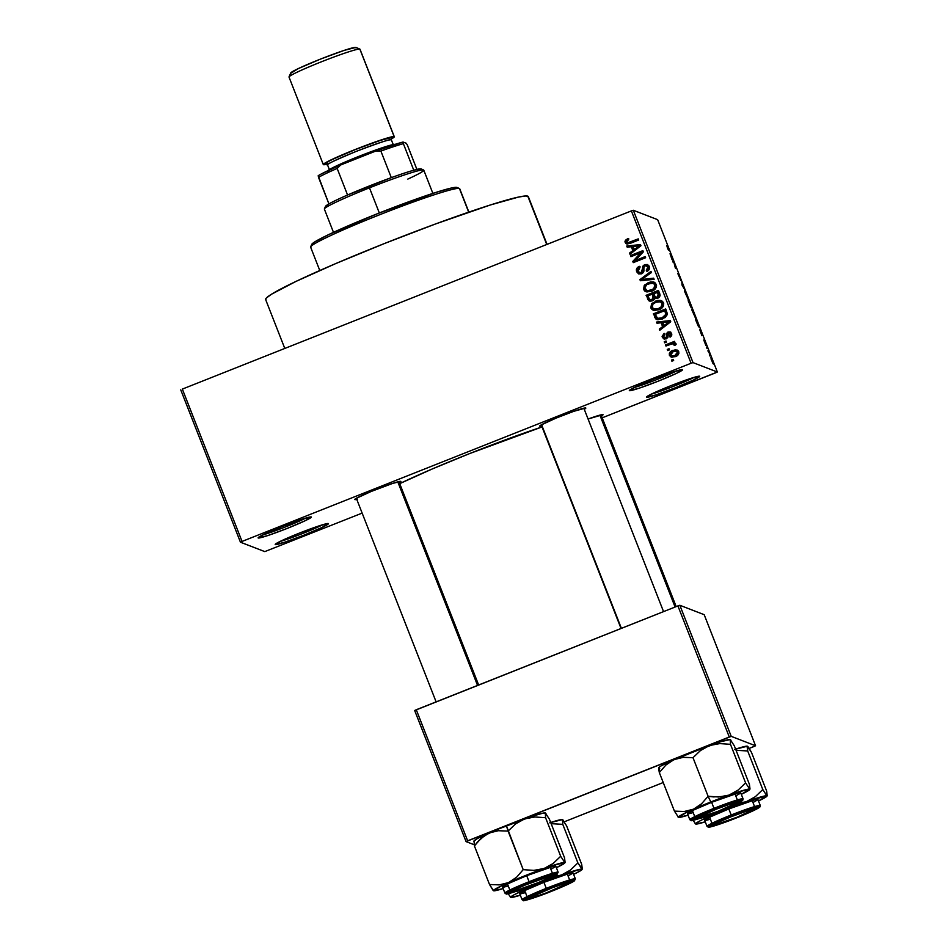 <?xml version="1.0" encoding="UTF-8"?>
<svg xmlns="http://www.w3.org/2000/svg" width="948" height="948" viewBox="0 0 948 948"><rect width="100%" height="100%" fill="white"/><g stroke="black" fill="none" stroke-linecap="round" stroke-linejoin="round"><path stroke-width="1.42" d="M275.311 544.59A28.594 1.789 -21.4 0 1 275.216 544.377A28.594 1.789 -21.4 0 1 301.097 532.432A28.594 1.789 -21.4 0 1 328.34 523.545L322.32 527.301L304.296 535.028L284.827 542.185L275.311 544.59L281.331 540.834L299.367 533.12L318.836 525.962L328.34 523.545A28.594 1.789 -21.4 0 1 328.364 523.557A28.594 1.789 -21.4 0 1 304.225 535.051A28.594 1.789 -21.4 0 1 275.311 544.59L275.572 543.998L275.311 544.59M646.548 397.271A28.594 1.789 -21.4 0 1 646.453 397.058A28.594 1.789 -21.4 0 1 672.345 385.113A28.594 1.789 -21.4 0 1 699.588 376.226L693.569 379.982L675.533 387.696L656.063 394.866L646.548 397.271L652.58 393.515L670.603 385.8L690.073 378.631L699.588 376.226A28.594 1.789 -21.4 0 1 699.6 376.226A28.594 1.789 -21.4 0 1 675.462 387.732A28.594 1.789 -21.4 0 1 646.548 397.271L646.809 396.667L646.548 397.271M629.448 390.671A28.594 1.789 -21.4 0 1 629.354 390.446A28.594 1.789 -21.4 0 1 655.246 378.501A28.594 1.789 -21.4 0 1 682.489 369.613L676.457 373.37L658.433 381.096L638.964 388.253L629.448 390.671L635.468 386.914L653.504 379.188L672.973 372.031L682.489 369.613A28.594 1.789 -21.4 0 1 682.501 369.625A28.594 1.789 -21.4 0 1 658.362 381.12A28.594 1.789 -21.4 0 1 629.448 390.671L629.709 390.066L629.448 390.671M258.212 537.99A28.594 1.789 -21.4 0 1 258.117 537.777A28.594 1.789 -21.4 0 1 283.997 525.832A28.594 1.789 -21.4 0 1 311.24 516.944L305.22 520.701L287.197 528.415L267.715 535.584L258.212 537.99L264.231 534.234L282.255 526.507L301.737 519.35L311.24 516.944A28.594 1.789 -21.4 0 1 311.252 516.944A28.594 1.789 -21.4 0 1 287.126 528.451A28.594 1.789 -21.4 0 1 258.212 537.99L258.472 537.386L258.212 537.99M541.675 425.996A24.778 1.552 -21.4 0 1 539.768 426.209A24.778 1.552 -21.4 0 1 539.696 426.031A24.778 1.552 -21.4 0 1 562.128 415.674A24.778 1.552 -21.4 0 1 585.734 407.972L584.276 409.299A24.778 1.552 -21.4 0 0 585.745 407.984A24.778 1.552 -21.4 0 1 585.745 407.984L573.741 411.337L556.18 418.068L540.704 425.202L539.768 426.209L542.339 425.842M588.08 419.016A24.778 1.552 -21.4 0 1 602.94 414.62L601.47 415.947A24.778 1.552 -21.4 0 0 602.952 414.62A24.778 1.552 -21.4 0 1 602.952 414.62L588.08 419.016M356.756 499.383A24.778 1.552 -21.4 0 1 354.86 499.596A24.778 1.552 -21.4 0 1 354.777 499.406A24.778 1.552 -21.4 0 1 377.209 489.05A24.778 1.552 -21.4 0 1 400.826 481.359L399.357 482.686A24.778 1.552 -21.4 0 0 400.838 481.359A24.778 1.552 -21.4 0 1 400.838 481.359L392.579 483.444L371.261 491.443L355.796 498.589L354.86 499.596L357.432 499.217M646.749 290.515L644.83 287.588L646.951 284.53L652.011 283.037L654.073 283.867L655.021 285.941L654.464 287.789L652.591 289.448L647.401 290.763L651.869 290.372L654.476 288.784L653.824 288.536L654.476 288.784L655.495 285.229L654.831 284.981L653.824 288.536L650.802 290.278L646.915 290.574L645.019 288.844C644.723 286.308 645.872 284.613 648.479 283.76L653.101 283.286L655.495 285.229L655.115 288.038L652.224 290.218M547.043 244.371L528.32 196.603A141.074 8.84 158.6 0 0 527.799 196.165L546.735 244.489L527.799 196.165A141.074 8.84 158.6 0 0 389.284 241.61A141.074 8.84 158.6 0 0 265.641 299.556L284.791 348.437M715.74 372.777L602.205 417.831L717.352 372.007L657.639 219.663L633.311 210.266L693.012 362.61L717.352 372.007L693.012 362.61L691.08 363.25L242.048 541.438L182.348 389.095L631.38 210.906L691.08 363.25L242.048 541.438L240.448 542.209L264.788 551.606L362.136 513.105L264.788 551.606L240.448 542.209L180.748 389.865L240.448 542.209L242.048 541.438L182.348 389.095L631.38 210.906L691.08 363.25L693.012 362.61L633.311 210.266L631.38 210.906L633.311 210.266L657.639 219.663L717.352 372.007L715.74 372.777M671.445 357.147L669.418 355.37L672.061 357.266L677.654 355.31L678.886 353.308L678.33 350.938L675.474 349.765L671.338 351.127L669.288 353.711L670.082 355.63C669.762 353.118 670.911 351.459 673.507 350.642L672.855 350.381C670.248 351.198 669.11 352.869 669.418 355.37L671.113 357.041L675.403 356.626C677.962 355.796 679.076 354.149 678.744 351.672L677.062 350.013L672.855 350.381L677.37 350.156M675.64 343.757L673.518 343.046L674.952 342.477L674.514 341.351L665.508 344.918L665.958 346.044L672.535 343.686L673.803 344.017L674.17 345.214L675.58 345.025L675.486 343.496L673.518 343.046L674.952 342.477L674.514 341.351L665.508 344.918L665.958 346.044L672.535 343.686L674.17 345.214L675.58 345.025L675.059 343.2M665.638 337.808L667.001 337.441L665.2 338.081L666.29 338.057L663.647 336.836L664.749 334.431L664.145 333.376L662.332 337.263L664.524 339.1L667.807 337.725L668.482 333.163L670.355 334.075L669.478 336.09L670.082 337.156L671.658 335.675L671.788 334.051L670.2 331.942L667.558 332.262L666.432 333.862L666.337 337.192L665.022 337.926L663.541 336.481L664.749 334.431L664.145 333.376L662.107 336.398L662.984 337.524L664.797 333.625M654.63 317.142L655.909 319.026L658.054 319.772L665.105 317.592L667.392 314.428L665.709 308.93L653.326 313.847L656.727 319.488L662.557 318.931L667.416 313.966L665.709 308.93L653.326 313.847L665.875 309.38L653.99 314.096L654.63 317.142M649.629 301.085L647.448 298.81L648.728 300.682L650.932 301.18L654.049 299.781L654.855 298.063L657.154 298.478L659.524 297.068L660.14 295.207L658.445 290.408L646.074 295.326L649.273 300.966L652.425 300.8L655.376 298.336M640.35 280.727L654.12 279.352L653.658 278.167L641.559 279.53L651.442 272.538L650.992 271.365L639.924 279.624L640.35 280.727L654.12 279.352L653.658 278.167L641.559 279.53L651.442 272.538L650.992 271.365L639.924 279.624L640.35 280.727M630.93 256.671L640.836 252.749L632.79 261.423L633.264 262.632L645.635 257.726L645.197 256.588L635.279 260.534L643.337 251.836L642.863 250.639L630.491 255.545L630.93 256.671L640.836 252.749L632.79 261.423L633.264 262.632L645.635 257.726L645.197 256.588L635.279 260.534L643.337 251.836L642.863 250.639L630.491 255.545L630.93 256.671M626.865 243.956L625.159 242.427L626.521 243.849L630.29 243.34L638.691 240.01L638.253 238.884L628.69 243.008L630.408 242.51L628.69 243.008L626.628 241.906L628.666 239.524L628.062 238.458L624.969 241.349L625.751 243.352L627.434 244.015L638.691 240.01L638.253 238.884L627.813 242.759L626.533 241.479L628.666 239.524L628.062 238.458L625.336 240.318L628.714 238.718M627.221 247.227L631.309 246.729L632.837 250.639L629.519 253.08L629.982 254.254L640.943 245.745L640.481 244.56L626.758 246.042L627.221 247.227L631.309 246.729L632.837 250.639L629.519 253.08L629.982 254.254L640.943 245.745L640.481 244.56L626.758 246.042L627.221 247.227M639.485 272.763L641.808 272.965L639.485 272.763L638.134 271.27L639.971 267.419L639.367 266.352C636.866 267.407 635.954 269.196 636.653 271.744L638.644 273.901L642.471 273.391L643.822 271.436L643.834 266.755L645.872 265.606L647.911 267.348L647.804 269.042L646.299 270.298L646.903 271.365L647.579 271.021L649.546 267.988L648.953 265.867L647.377 264.528L644.616 264.634L642.661 266.352L642.448 271.128L640.931 272.787L638.336 271.697L638.205 268.959L639.971 267.419L639.367 266.352L637.897 267.194L636.369 269.67L637.305 271.993C636.618 269.457 637.518 267.656 640.019 266.601M646.169 291.759L644.237 289.685L644.913 285.68L644.249 285.419L643.574 289.424L644.818 291.095L647.046 291.96L652.674 290.787L656.111 287.599L656.537 285.514L655.376 283.037L653.219 281.923L650.304 281.947L644.628 284.957L644.913 285.68L648.716 282.883L644.249 285.419L643.574 289.424L646.737 291.901L651.62 291.261C655.127 290.1 656.68 287.801 656.277 284.4L653.978 282.149L648.065 282.623L654.286 282.291M653.433 310.28L651.489 308.207L652.165 304.19L651.513 303.941L650.838 307.946L652.07 309.605L654.298 310.482L659.927 309.309L663.375 306.121L663.707 303.467L662.64 301.547L660.472 300.433L657.557 300.457L651.88 303.467L652.165 304.19L655.969 301.405L651.513 303.941L650.838 307.946L653.99 310.423L658.872 309.783C662.379 308.61 663.932 306.322 663.541 302.922L661.23 300.67L655.317 301.144L661.55 300.8M657.011 323.232L661.088 322.747L662.616 326.645L659.31 329.086L659.772 330.271L670.734 321.763L670.272 320.578L656.549 322.059L657.011 323.232L661.088 322.747L662.616 326.645L659.31 329.086L659.772 330.271L670.734 321.763L670.272 320.578L656.549 322.059L657.011 323.232M664.69 342.832L666.456 342.121L666.017 340.996L664.252 341.707L664.69 342.832L666.456 342.121L666.017 340.996L664.252 341.707L664.69 342.832M667.724 350.559L669.489 349.859L669.051 348.734L667.274 349.433L667.724 350.559L669.489 349.859L669.051 348.734L667.274 349.433L667.724 350.559M671.883 361.188L673.649 360.489L673.21 359.363L671.445 360.062L671.883 361.188L673.649 360.489L673.21 359.363L671.445 360.062L671.883 361.188M709.969 356.045L709.365 354.848L709.969 356.045M708.476 351.637L709.791 354.197L708.476 351.637M706.947 348.319L706.331 347.122L706.947 348.319M705.893 345.451L703.748 339.976L705.893 345.451M699.825 329.762L701.591 332.535L701.852 335.687L699.825 329.762L701.852 335.687L701.591 332.535L699.825 329.762M695.358 317.876L691.898 309.166L695.429 317.876M688.106 299.355L684.634 290.645L688.177 299.355M667.392 247.784L666.8 245.485L669.561 250.782L668.364 249.988L667.392 247.784L669.561 250.782L666.8 245.485L667.392 247.784M670.035 253.756L671.812 256.529L672.073 259.681L670.035 253.756L672.073 259.681L671.812 256.529L670.035 253.756M673.933 262.454L673.009 262.098L672.57 260.973L673.72 261.411L675.142 267.016L676.505 268.497L675.355 268.047L673.933 262.454L675.355 268.047L676.505 268.497L675.142 267.016L673.72 261.411L672.57 260.973L673.009 262.098L673.933 262.454M677.808 273.51L680.984 280.608L677.784 273.522M684.977 290.135L682.003 285.04L681.849 282.149L682.335 285.573L684.977 290.135L682.335 285.573L681.849 282.149L682.003 285.04L684.977 290.135M691.211 307.804L689.315 301.191L688.461 301.523L689.315 301.191L688.165 300.741L691.211 307.804L688.165 300.741L689.315 301.191L691.246 307.804M698.972 327.06L696.567 319.713L695.725 320.045L696.567 319.713L695.417 319.263L698.972 327.06L695.417 319.263L696.567 319.713L699.043 327.06M713.323 364.032L710.858 357.751L713.382 364.032M467.648 840.829L416.279 709.744L677.915 605.914L729.285 736.999L467.648 840.829L466.049 841.587L474.154 844.727L466.049 841.587L414.667 710.502L466.049 841.587L731.216 736.359L755.556 745.768L704.186 614.683L679.846 605.274L731.216 736.359L729.285 736.999L677.915 605.914L414.667 710.502L416.279 709.744L467.648 840.829M753.944 746.526L749.204 748.41L755.556 745.768L731.216 736.359L679.846 605.274L677.915 605.914L679.846 605.274L704.186 614.683L755.556 745.768L753.944 746.526M663.233 782.527L564.297 821.786L663.233 782.527M542.043 426.932A106.757 6.683 158.6 0 0 399.736 483.646L432.501 468.857L469.687 453.547L542.386 426.813M266.163 299.995L265.594 299.284L266.305 298.075L271.46 294.247L295.871 281.461L335.675 263.603L384.817 243.375L435.796 223.87L490.389 204.969L518.639 197.042L525.974 195.952L528.356 196.876M322.901 524.671A26.686 1.671 -21.4 0 1 279.98 541.498A26.686 1.671 158.6 0 0 322.901 524.671M694.149 377.351A26.686 1.671 -21.4 0 1 651.217 394.178A26.686 1.671 158.6 0 0 694.149 377.351M677.038 370.739A26.686 1.671 -21.4 0 1 634.117 387.566A26.686 1.671 158.6 0 0 677.038 370.739M305.801 518.07A26.686 1.671 -21.4 0 1 262.88 534.885A26.686 1.671 158.6 0 0 305.801 518.07M668.352 249.964L669.122 249.656L668.352 249.964M670.319 254.183L671.551 257.323L670.319 254.183M672.879 261.743L673.72 261.411L672.879 261.743M675.213 267.703L676.054 267.372L675.213 267.703M684.681 290.657L684.729 291.617M685.12 291.783L687.738 297.85M689.279 302.128L691.163 306.548L689.279 302.128M688.734 301.926L690.582 306.749L688.734 301.926M691.945 309.178L691.981 310.138M692.384 310.304L694.991 316.371M698.249 326.076L696.875 320.779L695.998 320.448L696.875 320.779L698.238 326.041L695.891 320.483L698.522 325.934M700.11 330.2L701.342 333.341L700.11 330.2M707.824 350.914L708.44 350.665L707.824 350.914M711.296 358.877L712.647 363.013M684.8 291.889L687.667 298.229M692.052 310.411L694.92 316.751M711.024 358.972L712.872 362.906M628.038 242.747L626.628 241.906M630.408 242.51L638.431 239.323L630.408 242.51M625.336 240.318L625.159 242.427L625.822 242.676L626 240.567L625.336 240.318M628.334 238.872L625.739 241.053L627.019 244.027M628.69 243.008L627.849 242.818M627.754 247.167L626.758 246.042L640.599 244.88L627.422 246.302L627.754 247.167M630.408 253.922L629.519 253.08L633.489 250.888L631.309 246.729L633.489 250.888L630.408 253.922M640.113 246.006L634.781 249.928L640.113 246.006M632.897 246.539L639.462 245.757L634.129 249.679L634.781 249.928L632.897 246.539L639.462 245.757L634.129 249.679L632.897 246.539M631.415 256.481L630.491 255.545L643.04 251.078L631.143 255.794L631.415 256.481M635.93 260.783L645.375 257.038L635.93 260.783M633.75 262.442L632.79 261.423L633.442 261.672L641.488 252.998L640.836 252.749L641.488 252.998L633.442 261.672L633.75 262.442M642.389 268.971L641.144 272.716L641.808 272.965L643.04 269.232L642.389 268.971L643.04 269.232L645.28 264.895L644.616 264.634L642.389 268.971M638.999 274.019L636.653 271.744L638.668 273.913L641.618 273.83L643.893 270.95L643.893 266.637L645.019 265.784L646.595 265.724L648.574 267.597L648.456 269.291L646.951 270.559L648.491 267.36L647.828 267.111L646.299 270.298L646.903 271.365C649.119 270.393 649.913 268.782 649.261 266.507L647.401 264.539L644.616 264.634L647.721 264.682M648.491 267.36L646.595 265.724M639.639 266.779L637.032 269.919L638.644 273.806M639.26 266.981L638.549 267.443M637.862 268.118L637.447 268.722M646.88 265.878L647.757 266.281M646.643 264.575L643.325 266.613L642.969 271.898L641.121 273.142M643.194 266.921L643.017 267.905M643.111 270.31L643.1 271.389M640.884 273.154L639.971 272.941M640.895 280.667L639.924 279.624L651.217 271.946L640.575 279.873L640.895 280.667M642.211 279.779L653.776 278.487L642.211 279.779M645.849 291.652L646.737 291.901M651.928 282.054L647.626 283.381L644.616 286.118L644.237 289.685L643.574 289.424L645.92 291.629M654.44 282.338L652.58 282.03M651.869 290.372L649.309 291.024L646.773 290.444M653.551 283.464L655.4 285.028M655.495 285.229L653.101 283.286M655.732 298.442L657.924 298.253L659.82 293.916L658.445 290.408L646.074 295.326L658.623 290.858L646.737 295.575L648.42 299.769L650.079 301.274M654.855 298.063L655.862 298.513M648.254 299.426L648.835 300.409M654.167 298.099L652.627 299.935L653.836 296.629L652.307 294.153L653.172 296.38L651.975 299.687L649.51 299.367L647.958 295.871L652.307 294.153L654.132 297.601M650.174 299.627L652.627 299.935L650.707 300.006M655.815 297.091L657.936 297.459L657.284 297.198L657.936 297.459L658.872 294.33L657.45 292.114L658.208 294.07L657.284 297.198L655.163 296.831L653.753 293.584L658.102 292.363L659.287 295.93L658.161 297.364M657.936 297.459L656.253 297.459M656.466 297.565L654.973 296.57L653.753 293.584L657.45 292.114L658.516 296.143L656.727 297.364L655.163 296.831M650.814 300.054L649.321 299.118L647.958 295.871L652.307 294.153L653.409 298.347L651.655 299.793L649.51 299.367M653.101 310.174L653.99 310.423M652.959 303.289L651.276 306.109L651.489 308.207L650.838 307.946L653.172 310.15M659.192 300.575L653.871 302.519M661.692 300.86L659.844 300.552M654.001 309.036L659.133 308.894L661.74 307.306L661.076 307.045L661.74 307.306L662.747 303.751L662.095 303.502L661.076 307.045L658.469 308.633L654.001 309.036L652.283 307.365C651.987 304.829 653.136 303.135 655.743 302.282L660.365 301.808L662.747 303.751L662.379 306.56L659.476 308.74M659.133 308.894L656.573 309.546L654.037 308.965M660.815 301.985L662.652 303.55M662.747 303.751L660.365 301.808M656.573 319.275L655.281 317.402L657.32 319.713M666.053 315.814L662.782 318.054L666.527 314.582L664.702 310.636L665.863 314.333L662.131 317.793L657.628 318.35L655.222 314.392L664.702 310.636L666.373 315.234M657.628 318.35L659.583 318.801L662.131 317.793L658.611 318.706M657.971 318.457L656.443 317.307L655.222 314.392L664.702 310.636L665.875 314.108L664.963 316.087L661.349 318.078L657.959 318.457M657.545 323.173L656.549 322.059L670.39 320.886L657.213 322.308L657.545 323.173M660.199 329.94L659.31 329.086L663.28 326.894L661.088 322.747L663.28 326.894L660.199 329.94M669.904 322.012L664.572 325.946L669.904 322.012L669.241 321.763L669.904 322.012M662.688 322.545L669.241 321.763L663.92 325.685L664.572 325.946L662.688 322.545L669.241 321.763L663.92 325.685L662.688 322.545M666.397 335.876L667.001 337.441L666.397 335.876L667.06 336.137L668.719 332.25L668.067 332.001L666.397 335.876M664.24 339.052L662.332 337.263L663.896 338.934L666.302 338.839L668.695 333.056L671.018 334.324L670.864 335.782L670.141 336.35L671.018 334.324L670.355 334.075L669.478 336.09L670.461 336.931L669.478 336.09L670.082 337.156L671.634 333.518L670.153 331.93L668.067 332.001L670.473 332.073M668.695 333.056L670.153 333.293M671.018 334.324L669.347 333.305M664.536 333.779L662.782 335.995L663.245 338.069L664.607 339.206L663.612 338.555M669.892 333.234L670.9 334.075M669.786 332.013L670.864 332.203L668.98 332.156L667.392 333.317L666.871 337.654L665.081 338.033M665.176 342.643L664.252 341.707L666.195 341.446L664.904 341.955L665.176 342.643M666.171 345.179L674.692 341.801L666.171 345.179M675.367 343.366L674.17 343.306L676.303 344.017M674.822 345.463L673.459 343.911M672.535 343.686L674.004 344.337M668.21 350.369L667.274 349.433L669.217 349.172L667.937 349.682L668.21 350.369M677.63 350.239L674.301 350.357L670.698 352.466L669.952 355.227L671.883 357.337M671.753 355.844L675.533 355.784L674.881 355.536L675.533 355.784L678.104 352.407L677.441 352.158L674.881 355.536L671.753 355.844L670.722 354.896L673.293 351.507L676.445 351.198L678.152 352.549L677.536 354.576L674.419 356.14L672.144 355.986M677.073 351.447L678.045 352.277M678.104 352.407L676.445 351.198M672.369 360.998L671.445 360.062L673.388 359.802L672.096 360.311L672.369 360.998M662.095 303.502L661.42 306.702L658.054 308.799L654.167 309.095L652.283 307.365L652.923 304.166L656.158 302.116L660.152 301.725L662.095 303.502M677.441 352.158L677.239 353.853L674.881 355.536L672.037 355.938L670.722 354.896L671.101 352.952L673.293 351.507L676.137 351.104L677.441 352.158M468.869 212.091L459.721 188.747A80.07 5.013 158.6 0 0 459.425 188.498L468.691 212.151L459.425 188.498L456.96 187.431A78.163 4.894 158.6 0 0 382.506 211.712A78.163 4.894 158.6 0 0 311.75 244.371L310.66 246.824A80.07 5.013 -21.4 0 1 383.146 213.371A80.07 5.013 -21.4 0 1 459.425 188.498A80.07 5.013 158.6 0 0 380.812 214.295A80.07 5.013 158.6 0 0 310.636 247.179L319.784 270.524M310.932 247.428A80.07 5.013 -21.4 0 1 310.66 246.824M311.999 244.951L312.082 243.897L314.937 241.776L328.47 234.689L377.742 213.584L436.234 192.302L451.888 187.917L457.28 187.823M459.425 188.498A80.07 5.013 -21.4 0 1 459.46 188.51L456.995 187.443A78.163 4.894 158.6 0 0 456.96 187.431L459.425 188.498M551.298 891.203A24.778 1.552 -21.4 0 1 526.093 899.308A24.778 1.552 -21.4 0 1 547.02 889.556L563.894 883.346L572.142 881.261L559.924 887.648L534.423 897.412L527.029 899.486L526.199 899.166L527.112 898.491L547.02 889.556A24.778 1.552 -21.4 0 1 572.154 881.261A24.778 1.552 -21.4 0 1 551.298 891.203L551.298 891.203M568.065 875.94L572.865 873.155L569.938 873.203L543.915 882.339A28.594 1.789 158.6 0 1 573.007 872.859L575.365 878.879L563.29 882.019L546.273 888.359L546.795 889.461C554.142 886.475 572.509 879.732 574.618 880.277C576.017 881.095 559.071 888.371 551.523 891.286L573.576 881.391L574.618 880.277L573.659 880.289L565.482 882.588L537.232 893.395L523.699 900.481L532.835 898.171L551.523 891.286C544.176 894.284 525.796 901.015 523.699 900.481C522.289 899.664 539.246 892.376 546.795 889.461L546.273 888.359A28.594 1.789 -21.4 0 1 575.365 878.879L574.168 881.048L551.535 891.298C535.478 897.827 521.791 901.584 523.509 900.6L522.111 899.747A28.594 1.789 -21.4 0 1 546.273 888.359L543.915 882.339L546.273 888.359L531.401 894.616L522.111 899.747L519.753 893.727A28.594 1.789 158.6 0 1 543.915 882.339L525.879 890.054L519.86 893.81M582.297 868.961L581.705 864.398L566.596 825.827L581.705 864.398L582.297 868.961L577.889 862.917L570.376 870.11L566.075 872.954L561.299 875.123L551.072 877.03L556.298 876.462L581.219 869.126L582.084 869.458L580.52 870.738L573.587 874.352A38.37 2.406 -21.4 0 0 582.084 869.458L582.273 869.032M510.143 896.82L510.794 897.412A38.37 2.406 -21.4 0 1 510.782 897.4A38.37 2.406 -21.4 0 0 520.345 895.22L510.794 897.412L508.045 893.549L510.794 897.412L513.911 894.876L525.725 889.248L515.416 891.594L525.725 889.248L561.299 875.123A38.37 2.406 -21.4 0 1 581.965 869.174A38.37 2.406 -21.4 0 1 582.084 869.458M510.782 897.4A38.37 2.406 -21.4 0 1 525.725 889.248L531.603 885.716L525.725 889.248A38.37 2.406 -21.4 0 1 561.299 875.123L570.376 870.11L577.889 862.917L562.768 824.345L577.889 862.917L581.965 869.174M549.757 822.805L562.519 819.57L562.768 824.345L551.155 823.67L562.768 824.345L562.519 819.57L566.596 825.827L562.65 819.854M520.855 893.798L525.702 892.566M562.543 819.582L562.543 819.582A38.37 2.406 158.6 0 0 562.519 819.57L563.183 820.174M562.519 819.57A38.37 2.406 158.6 0 0 550.693 822.497M529.873 897.673L552.281 887.766L564.996 883.37L568.433 883.086A20.974 1.315 -21.4 0 1 548.442 892.068A20.974 1.315 -21.4 0 1 529.707 898.088A20.974 1.315 -21.4 0 1 529.873 897.673A20.974 1.315 -21.4 0 1 551.096 888.217A20.974 1.315 -21.4 0 1 568.67 882.813A20.974 1.315 -21.4 0 1 568.433 883.086L546.036 892.992L533.321 897.377L529.873 897.673M752.676 808.751L752.439 809.355A20.974 1.315 -21.4 0 1 753.589 809.438A20.974 1.315 -21.4 0 1 737.058 817.223A20.974 1.315 -21.4 0 1 715.693 824.642L736.975 817.259L753.577 809.45L748.505 810.41L731.157 816.738L718.359 822.283L715.112 824.049L714.756 824.736L715.693 824.642A20.974 1.315 -21.4 0 1 714.614 824.713A20.974 1.315 -21.4 0 1 729.877 817.259A20.974 1.315 -21.4 0 1 752.439 809.355L752.676 808.751M599.894 415.117L675.095 607.028L599.894 415.117M550.326 876.082L525.334 884.994L514.278 890.03L512.453 891.274L513.579 891.381A20.974 1.315 -21.4 0 1 512.501 891.44A20.974 1.315 -21.4 0 1 527.763 883.986A20.974 1.315 -21.4 0 1 550.326 876.082A20.974 1.315 -21.4 0 1 551.475 876.177A20.974 1.315 -21.4 0 1 534.945 883.963A20.974 1.315 -21.4 0 1 513.579 891.381L538.582 882.481L549.627 877.433L551.463 876.189L550.326 876.082M477.555 685.428L397.781 481.857L477.555 685.428M696.875 817.318L697.586 817.65A20.974 1.315 -21.4 0 1 718.809 808.194A20.974 1.315 -21.4 0 1 736.383 802.79A20.974 1.315 -21.4 0 1 736.146 803.051L717.577 811.488L697.349 818.017L716.167 809.213L730.173 804.129L736.146 803.051A20.974 1.315 -21.4 0 1 716.155 812.033A20.974 1.315 -21.4 0 1 697.42 818.065A20.974 1.315 -21.4 0 1 697.586 817.65L696.875 817.318M541.581 424.692L621.39 628.346L541.581 424.692M423.59 169.988L421.137 168.922A51.476 3.223 158.6 0 0 413.766 170.225A51.476 3.223 158.6 0 0 391.299 177.643A51.476 3.223 158.6 0 0 368.938 186.14L369.471 187.846A53.372 3.342 -21.4 0 1 423.59 169.988A53.372 3.342 -21.4 0 1 407.818 179.089M432.881 193.392L423.768 170.142A53.372 3.342 158.6 0 0 369.471 187.846L379.319 212.968L369.471 187.846A53.372 3.342 158.6 0 0 324.37 209.093L333.483 232.343M326.515 206.865L325.46 206.451L324.394 208.868A53.372 3.342 -21.4 0 1 369.471 187.846L368.938 186.14A51.476 3.223 158.6 0 0 347.561 195.004L391.299 177.643A51.476 3.223 -21.4 0 1 413.766 170.225L420.248 168.839L421.303 169.242L420.805 169.846M325.46 206.451L328.92 203.903A51.476 3.223 158.6 0 0 325.472 206.403M347.561 195.004A51.476 3.223 158.6 0 0 328.92 203.903A51.476 3.223 -21.4 0 1 347.561 195.004L337.156 168.436L340.64 164.999L376.001 150.969L380.883 151.076L391.299 177.643L380.883 151.076A51.476 3.223 -21.4 0 1 403.362 143.658L403.054 142.034L406.337 143.302L407.427 145.234L416.907 169.419L407.427 145.234L406.337 143.302L403.054 142.034A49.569 3.105 158.6 0 0 376.001 150.969L403.054 142.034L403.362 143.658A51.476 3.223 158.6 0 0 380.883 151.076L376.001 150.969L340.64 164.999A49.569 3.105 158.6 0 0 318.196 175.712L328.92 203.903L318.504 177.335A51.476 3.223 -21.4 0 1 337.156 168.436A51.476 3.223 158.6 0 0 318.504 177.335L318.196 175.712L321.704 173.745L340.64 164.999L337.156 168.436L347.561 195.004M413.766 170.225L403.362 143.658L413.766 170.225M355.95 47.412A35.076 2.192 158.6 0 0 355.938 47.412L359.861 49.106A38.121 2.394 -21.4 0 1 359.873 49.118L394.155 136.619A38.121 2.394 -21.4 0 1 394.297 136.737A38.121 2.394 -21.4 0 1 391.346 138.977L394.155 136.619L359.861 49.106A38.121 2.394 158.6 0 0 322.427 61.395A38.121 2.394 158.6 0 0 289.01 77.049L323.304 164.561A38.121 2.394 -21.4 0 1 356.721 148.907A38.121 2.394 -21.4 0 1 394.155 136.619L381.475 139.83L355.512 149.381L331.468 159.679L323.446 164.679A38.121 2.394 -21.4 0 1 323.304 164.561M355.891 47.874L355.927 47.4A35.076 2.192 158.6 0 0 355.927 47.4L344.254 50.351L320.365 59.143L298.253 68.612L290.87 73.221M391.251 138.598L391.441 139.901A34.318 2.145 158.6 0 0 391.311 139.794A1.908 1.896 111.1 0 1 392.389 137.318L380.338 140.375L355.678 149.44L332.843 159.228L326.574 162.499L325.211 163.98L326.527 163.945L325.211 163.98A1.908 1.896 111.1 0 1 326.598 163.98A1.908 1.896 -68.9 0 0 325.211 163.98C321.822 164.17 331.978 159.323 355.678 149.44C380.586 140.031 392.816 135.991 392.389 137.318A1.908 1.896 -68.9 0 0 391.311 139.794C391.725 138.538 380.124 142.366 356.531 151.277C334.087 160.639 324.465 165.225 327.676 165.047M393.527 145.222L391.311 139.794A34.318 2.145 158.6 0 0 357.621 150.851A34.318 2.145 158.6 0 0 327.546 164.94L329.631 170.261M394.297 136.737L360.003 49.237A38.121 2.394 158.6 0 0 359.861 49.106L355.927 47.4A35.076 2.192 158.6 0 0 322.51 58.302A35.076 2.192 158.6 0 0 290.752 72.949L289.022 76.883A38.121 2.394 -21.4 0 1 323.541 60.956A38.121 2.394 -21.4 0 1 359.861 49.106L355.938 47.412M326.989 164.205A38.121 2.394 -21.4 0 1 323.446 164.679L327.392 164.099M395.162 144.404L383.122 147.461L358.451 156.527L335.616 166.303L327.984 171.067M395.043 144.38A36.225 2.263 158.6 0 0 360.75 155.626A36.225 2.263 158.6 0 0 327.937 170.676M695.062 823.433L695.714 824.025A38.37 2.406 -21.4 0 1 695.702 824.025A38.37 2.406 -21.4 0 0 705.253 821.833L695.714 824.025L692.964 820.162L695.714 824.025L698.83 821.501L716.51 812.341L710.633 815.861A38.37 2.406 -21.4 0 1 727.981 808.632L727.614 807.838L727.981 808.632L746.218 801.747L735.992 803.643L741.206 803.075L766.873 795.787L762.796 789.542L755.295 796.735L746.218 801.747A38.37 2.406 -21.4 0 1 766.873 795.787L758.507 800.965A38.37 2.406 -21.4 0 0 767.003 796.083L767.193 795.656M736.205 817.816L719.331 824.025L711.083 826.111L716.309 822.864L731.927 816.169A24.778 1.552 -21.4 0 1 757.061 807.886A24.778 1.552 -21.4 0 1 736.205 817.816A24.778 1.552 -21.4 0 1 711.012 825.933A24.778 1.552 -21.4 0 1 731.927 816.169L748.813 809.959L757.049 807.874L751.835 811.133L736.205 817.816M752.985 802.565L757.784 799.78L754.845 799.828L728.822 808.952L731.192 814.984L716.309 821.241L707.03 826.372A28.594 1.789 -21.4 0 1 731.192 814.984L728.822 808.952A28.594 1.789 158.6 0 0 704.672 820.34L707.03 826.372L708.417 827.213C706.698 828.208 720.397 824.452 736.442 817.911C729.083 820.897 710.716 827.64 708.618 827.094C707.208 826.289 724.165 819.001 731.702 816.086L731.192 814.984A28.594 1.789 -21.4 0 1 760.272 805.504L748.209 808.644L731.192 814.984L731.702 816.086L708.642 826.727L714.223 825.909L726.512 821.703L746.005 813.976L759.502 807.269L750.401 809.201L731.702 816.086C739.049 813.088 757.428 806.357 759.526 806.89C760.936 807.708 743.979 814.996 736.442 817.911L759.94 806.961L760.272 805.504L757.914 799.472A28.594 1.789 158.6 0 0 728.822 808.952L710.799 816.678L704.779 820.435M695.714 824.025L695.714 824.025A38.37 2.406 -21.4 0 1 710.633 815.861L700.335 818.219L710.633 815.861L727.981 808.632A38.37 2.406 -21.4 0 1 746.218 801.747L755.295 796.735L762.796 789.542L747.688 750.97L762.796 789.542L766.873 795.787A38.37 2.406 -21.4 0 1 767.003 796.083M734.676 749.418L747.439 746.195L747.688 750.97L736.063 750.295L747.688 750.97L747.095 746.396L749.027 748.114L751.503 752.439L766.624 791.011L766.873 795.787M767.216 795.585L766.624 791.011L751.503 752.439L747.557 746.479M705.762 820.411L710.621 819.19M735.612 749.121A38.37 2.406 158.6 0 1 747.439 746.195L747.451 746.195A38.37 2.406 158.6 0 0 747.439 746.195L748.091 746.787M473.846 841.303L477.271 838.636L489.085 832.996A38.37 2.406 158.6 0 0 474.036 840.876L474.415 845.948L480.991 838.388L489.085 832.996L498.328 830.721L508.081 831.088L515.594 823.883L524.671 818.882A38.37 2.406 158.6 0 0 506.433 825.767L508.081 831.088L515.594 823.883L524.671 818.882L534.897 816.975L545.574 817.709L560.683 856.269L553.182 863.474L544.105 868.475L533.878 870.383L523.201 869.66L516.613 877.208L508.519 882.6L499.276 884.875L489.524 884.508L493.6 890.765L501.682 885.728L525.867 875.371L551.997 865.761L564.759 862.526L560.683 856.269L545.574 817.709L545.325 812.922L549.39 819.179L564.51 857.75L549.39 819.179L545.444 813.218M534.091 884.555A24.778 1.552 -21.4 0 1 508.898 892.66A24.778 1.552 -21.4 0 1 529.814 882.908L546.7 876.699L554.936 874.613L542.73 881L517.217 890.765L509.834 892.838L508.981 892.85L509.906 891.843L529.814 882.908A24.778 1.552 -21.4 0 1 554.947 874.613A24.778 1.552 -21.4 0 1 534.091 884.555L534.091 884.555M550.871 869.304L555.67 866.508L552.731 866.555L526.709 875.691A28.594 1.789 158.6 0 1 555.801 866.211L558.159 872.231L546.095 875.383L529.079 881.711L529.588 882.813C536.935 879.827 555.315 873.096 557.412 873.629C558.822 874.447 541.865 881.723 534.328 884.65L556.381 874.743L557.388 873.997L556.464 873.641L548.288 875.94L520.025 886.747L506.505 893.834L515.629 891.523L534.328 884.65C526.97 887.636 508.602 894.379 506.505 893.834C505.094 893.016 522.052 885.74 529.588 882.813L529.079 881.711A28.594 1.789 -21.4 0 1 558.159 872.231L556.962 874.4L534.328 884.65C518.283 891.191 504.585 894.936 506.303 893.952L504.917 893.099A28.594 1.789 -21.4 0 1 529.079 881.711L526.709 875.691L529.079 881.711L514.195 887.98L504.917 893.099L502.559 887.079A28.594 1.789 158.6 0 1 526.709 875.691L508.685 883.418L502.665 887.174M474.166 841.16L474.415 845.948L489.524 884.508L474.415 845.948L477.555 841.954L484.819 835.354L497.333 829.464L532.563 816.157L543.251 813.076L545.977 813.526M508.081 831.088L523.201 869.66L506.433 825.767A38.37 2.406 158.6 0 0 489.085 832.996L498.328 830.721L508.081 831.088M565.103 862.325L564.51 857.75L564.889 862.81L556.393 867.704A38.37 2.406 -21.4 0 0 564.889 862.81L565.079 862.384M493.6 890.765A38.37 2.406 -21.4 0 0 503.139 888.572L493.6 890.765A38.37 2.406 -21.4 0 1 493.588 890.765A38.37 2.406 -21.4 0 1 508.519 882.6A38.37 2.406 -21.4 0 1 544.105 868.475L533.878 870.383L523.201 869.66L516.613 877.208L508.519 882.6L499.276 884.875L489.524 884.508L492.948 890.172M503.649 887.15L508.507 885.93M564.759 862.526L560.683 856.269L553.182 863.474L544.105 868.475A38.37 2.406 -21.4 0 1 564.759 862.526A38.37 2.406 -21.4 0 1 564.889 862.81M545.337 812.934L545.337 812.934A38.37 2.406 158.6 0 0 545.325 812.922A38.37 2.406 158.6 0 0 524.671 818.882L534.897 816.975L545.574 817.709L545.337 812.934M697.704 806.855L693.438 809.213A38.37 2.406 -21.4 0 1 710.787 801.984L708.109 796.273L701.532 803.821L693.438 809.213L684.195 811.5L674.443 811.133L659.322 772.561L665.911 765.012L674.004 759.621L683.247 757.334L693 757.701L708.109 796.273L701.532 803.821L697.704 806.855M719.011 811.18L702.136 817.389L693.889 819.475L699.103 816.216L714.733 809.521A24.778 1.552 -21.4 0 1 739.867 801.238A24.778 1.552 -21.4 0 1 719.011 811.18A24.778 1.552 -21.4 0 1 693.806 819.285A24.778 1.552 -21.4 0 1 714.733 809.521L731.607 803.323L739.855 801.226L734.629 804.485L719.011 811.18M735.79 795.917L740.578 793.132L737.651 793.18L711.628 802.316L713.986 808.336L699.114 814.593L689.836 819.724A28.594 1.789 -21.4 0 1 713.986 808.336L711.628 802.316A28.594 1.789 158.6 0 0 687.466 813.704L689.836 819.724L691.222 820.577C689.504 821.56 703.203 817.804 719.248 811.263C711.889 814.261 693.509 820.992 691.412 820.458C690.014 819.641 706.959 812.353 714.508 809.438L713.986 808.336A28.594 1.789 -21.4 0 1 743.078 798.856L731.015 801.996L713.986 808.336L714.508 809.438L691.436 820.079L697.017 819.262L709.317 815.067L732.982 805.504L742.296 800.622L736.726 801.439L714.508 809.438C721.855 806.44 740.222 799.709 742.331 800.254C743.73 801.06 726.784 808.348 719.236 811.263L742.734 800.325L743.078 798.856L740.72 792.836A28.594 1.789 158.6 0 0 711.628 802.316L693.604 810.03L687.573 813.787M659.725 768.378L658.943 767.501L660.519 766.221L670.366 761.244L709.578 745.495L719.805 743.599L730.481 744.322L745.602 782.894L738.089 790.087L729.012 795.099L718.785 796.995L708.109 796.273L693 757.701L700.501 750.508L704.814 747.664L720.871 741.68L730.233 739.547L734.309 745.803L749.418 784.363L749.678 789.151L745.602 782.894L730.481 744.322L730.363 739.831M658.765 767.927L658.943 767.501A38.37 2.406 158.6 0 1 674.004 759.621L683.247 757.334L693 757.701L700.501 750.508L709.578 745.495L719.805 743.599L730.481 744.322L730.233 739.547A38.37 2.406 158.6 0 0 709.578 745.495A38.37 2.406 158.6 0 0 674.004 759.621L665.911 765.012L659.322 772.561L658.694 768.947L659.073 767.785L659.322 772.561L674.443 811.133L678.519 817.389L686.589 812.341L710.787 801.984L736.916 792.374L750.01 788.937L749.418 784.363L734.309 745.803L730.256 739.559A38.37 2.406 158.6 0 0 730.233 739.547L730.896 740.139M678.519 817.389L678.519 817.389A38.37 2.406 -21.4 0 1 678.495 817.377A38.37 2.406 -21.4 0 1 693.438 809.213L684.195 811.5L674.443 811.133L678.519 817.389L688.058 815.185A38.37 2.406 -21.4 0 1 678.519 817.389L677.856 816.797M750.01 788.937L741.3 794.329A38.37 2.406 -21.4 0 0 749.797 789.435L749.986 789.009M688.568 813.775L693.415 812.543M749.678 789.151L745.602 782.894L738.089 790.087L729.012 795.099A38.37 2.406 -21.4 0 1 749.678 789.151A38.37 2.406 -21.4 0 1 749.797 789.435M713.453 796.901L708.109 796.273L710.787 801.984A38.37 2.406 -21.4 0 1 729.012 795.099L724.011 796.439L713.453 796.901M627.386 242.664L628.05 242.913M626.521 243.849L627.185 244.098M653.978 282.149L654.63 282.409M661.23 300.67L661.894 300.931M673.388 343.757L674.052 344.006M524.694 890.634L527.052 896.666M528.629 897.626L529.695 898.088M569.641 879.969L567.283 873.949M569.144 881.747L568.67 882.813M754.051 808.36L753.589 809.438M601.032 414.833L676.185 606.601M752.202 800.562L754.561 806.582M709.602 817.259L711.96 823.279M713.536 824.239L714.602 824.701M511.434 890.978L512.489 891.44M356.329 498.269L436.116 701.864M507.488 883.998L509.846 890.018M398.918 481.572L478.645 684.989M550.089 867.302L552.447 873.321M551.937 875.099L551.475 876.165M736.857 801.724L736.395 802.778M737.366 799.946L734.996 793.914M663.553 611.614L583.838 408.197M694.765 816.631L692.407 810.611M621.035 628.488L541.237 424.882M696.342 817.603L697.408 818.065M329.667 163.222L326.302 163.897L327.546 164.94"/></g></svg>
